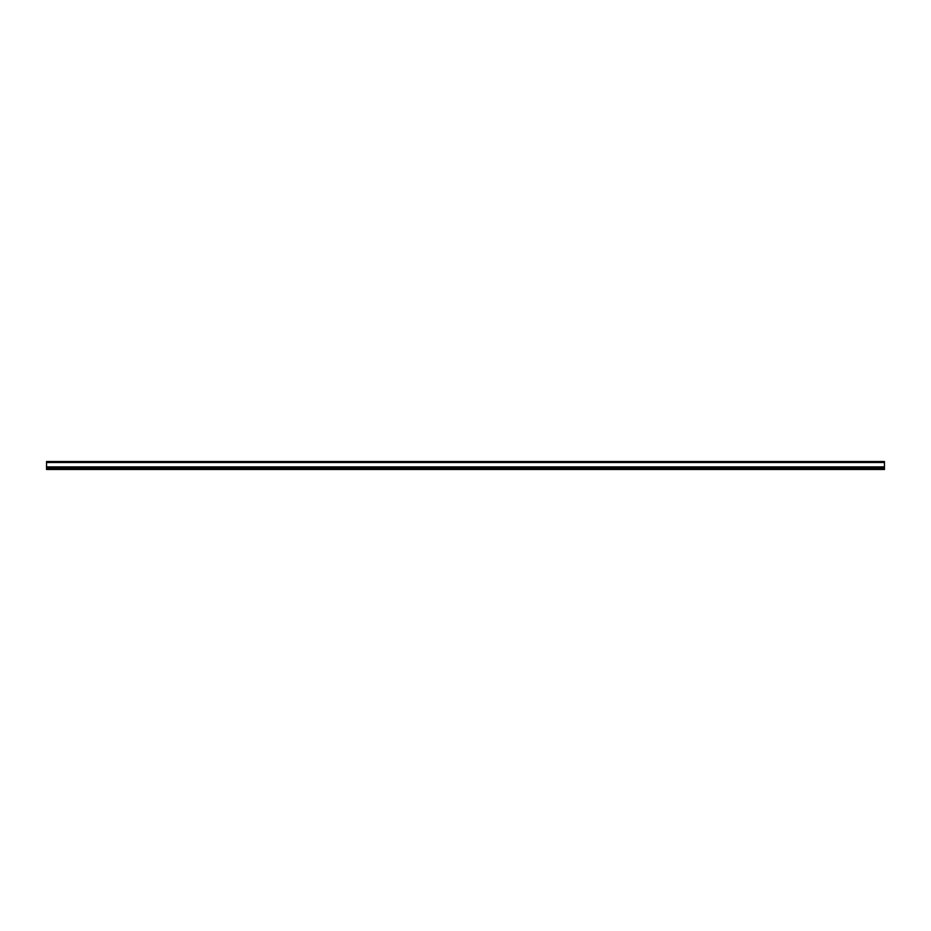 <?xml version="1.0" encoding="UTF-8"?>
<svg xmlns="http://www.w3.org/2000/svg" width="931" height="931" viewBox="0 0 931 931"><rect width="100%" height="100%" fill="white"/><g stroke="black" fill="none" stroke-linecap="round" stroke-linejoin="round"><path stroke-width="1.4" d="M46.55 469.468L884.45 469.468L46.55 469.445L46.55 462.37L884.45 462.37L884.45 461.532L46.55 461.532L884.45 461.532M884.45 469.468L884.45 468.165L46.55 468.165M46.55 462.37L46.55 461.532M46.55 468.037L884.45 468.037L884.45 462.37M46.55 467.106L884.45 467.106M46.55 468.328L884.45 468.328L46.55 468.328M46.55 462.23L884.45 462.23M46.55 466.897L884.45 466.897M46.55 462.498L884.45 462.498M46.55 461.578L884.45 461.578M46.55 469.387L884.45 469.387M46.55 468.724L884.45 468.724M46.55 468.479L884.45 468.479M46.55 467.234L884.45 467.234"/></g></svg>
